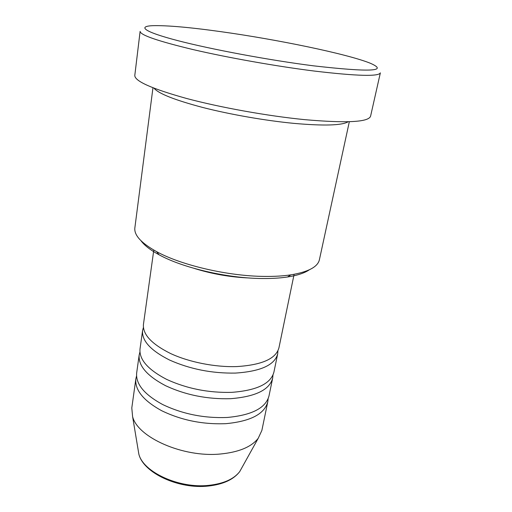 <?xml version="1.0" encoding="UTF-8"?>
<svg xmlns="http://www.w3.org/2000/svg" width="512" height="512" viewBox="0 0 512 512"><rect width="100%" height="100%" fill="white"/><g stroke="black" fill="none" stroke-linecap="round" stroke-linejoin="round"><path stroke-width="0.77" d="M153.792 250.074L143.443 324.371C142.566 334.349 151.61 344.07 170.579 353.53C189.126 362.17 215.091 367.315 236.678 366.579C261.92 365.005 276.013 358.739 278.944 347.776L294.112 274.31M143.398 327.514L142.579 330.573C141.683 340.691 150.682 350.515 169.568 360.045C190.003 369.146 211.968 373.491 235.456 373.082C260.64 371.418 274.714 365.03 277.677 353.907L277.926 350.746M142.579 330.573L140.013 348.96C139.059 359.488 147.917 369.619 166.586 379.36C186.784 388.634 208.538 392.966 231.84 392.346C256.838 390.419 270.867 383.667 273.92 372.09L277.677 353.907M139.923 352.019L139.168 355.014C138.195 365.677 147.008 375.91 165.606 385.715C185.728 395.046 207.405 399.373 230.65 398.688C255.59 396.672 269.6 389.805 272.685 378.08L272.979 375.002M139.168 355.014L136.666 372.973C135.642 384.019 144.314 394.547 162.694 404.544C182.586 414.048 204.058 418.362 227.117 417.478C251.878 415.206 265.85 407.994 269.018 395.834L272.685 378.08M136.538 375.962L135.846 378.893C134.797 390.067 143.43 400.685 161.741 410.746C181.555 420.307 202.957 424.608 225.958 423.661C250.662 421.312 264.608 413.984 267.808 401.69L268.134 398.694M309.357 269.779C304.621 273.037 297.35 275.437 287.533 276.979C280.134 278.106 271.693 278.624 262.214 278.522C227.45 278.323 182.758 267.885 159.098 254.797C150.368 250.048 144.32 245.344 140.954 240.691M152.96 87.802L134.861 227.846C133.965 235.149 141.229 243.085 156.646 251.661C181.293 265.248 228.141 276.166 264.474 276.416C274.381 276.531 283.187 276.006 290.893 274.848C308.294 271.942 317.798 266.899 319.405 259.725L349.331 121.722M220.499 31.61C189.574 27.296 166.995 25.318 152.762 25.677C137.267 26.317 144.058 31.853 177.766 40.627C211.27 49.37 269.344 60.211 313.453 65.824C369.978 72.269 388.941 71.411 370.362 63.264C347.386 53.92 276.858 39.411 220.499 31.61M314.56 71.085C276.819 66.362 228.435 57.798 193.504 49.683C157.965 41.158 140.173 35.046 140.122 31.354L134.797 75.424C134.618 81.107 151.84 88.781 186.47 98.445C220.512 107.546 267.827 116.032 304.973 119.674C346.816 123.309 368.691 122.138 370.592 116.154L380.358 72.845C378.95 76.678 357.018 76.09 314.56 71.085M154.067 88.237C158.605 93.677 174.925 100.109 203.008 107.539C230.374 114.522 265.594 120.659 293.99 123.379C323.974 126.01 342.029 125.472 348.147 121.76M194.637 268.531C212.493 274.067 230.765 277.222 249.44 277.997M135.846 378.893L131.795 407.968L132.602 416.614C137.562 437.325 183.008 457.67 220.256 454.022C238.714 452.237 251.36 447.002 258.208 438.31L261.869 430.438L267.808 401.69M137.997 449.024L138.854 454.157C143.162 472.07 179.104 488.742 208.832 485.35C223.61 483.693 233.907 479.104 239.731 471.578L242.253 467.034M258.208 438.31L239.731 471.578C233.6 479.565 223.149 484.39 208.371 486.042C178.88 489.414 143.462 473.088 138.854 454.157L132.602 416.614M159.098 254.797L156.646 251.661M287.533 276.979L290.893 274.848"/></g></svg>
